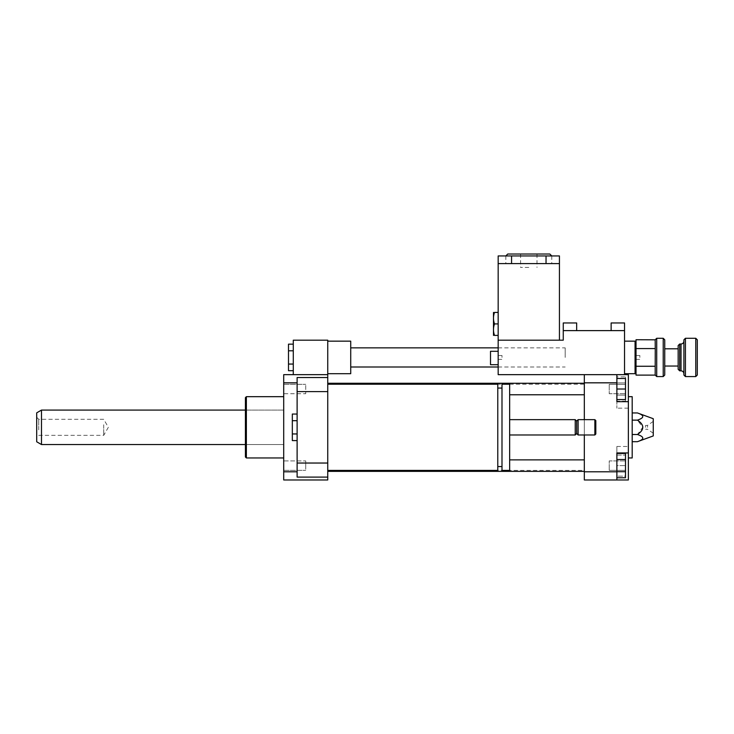 <?xml version="1.0" encoding="UTF-8"?>
<svg xmlns="http://www.w3.org/2000/svg" width="734" height="734" viewBox="0 0 734 734"><rect width="100%" height="100%" fill="white"/><g stroke="black" fill="none" stroke-linecap="round" stroke-linejoin="round"><path stroke-width="0.55" stroke-dasharray="3.67 2.75" d="M565.18 357.43L565.18 347.852L565.18 357.43M350.724 357.43L350.724 347.852L350.724 357.43M293.279 364.055L293.279 344.163L293.279 370.688L293.279 364.055L288.49 364.055L288.49 344.163M288.49 370.688L288.49 364.055M293.279 350.797L288.49 350.797M350.724 341.154L350.724 373.698M327.749 357.43L327.749 341.154L327.749 357.43M327.749 374.661L293.279 374.661L293.279 340.191L327.749 340.191L327.749 374.661L283.709 374.661L283.709 479.972L327.749 479.972L327.749 374.661L293.279 374.661M497.78 470.402L497.78 384.231M497.78 388.066L497.78 466.567L497.78 388.066M501.992 388.066L501.992 466.567L501.992 388.066M501.992 470.402L501.992 384.231M509.653 470.402L509.653 384.231M509.653 419.655L509.653 434.978L509.653 419.655M575.236 434.978L575.236 419.655M576.667 433.537L576.667 421.096M578.108 434.978L578.108 419.655M594.861 434.978L594.861 419.655M595.815 434.014L595.815 420.61M327.749 384.231L327.749 470.402L327.749 384.231L327.749 470.402L327.749 384.231L584.328 384.231L584.328 470.402L584.328 384.231M297.114 433.95L297.114 414.049L297.114 440.583L297.114 433.95L292.325 433.95L292.325 414.049M292.325 440.583L292.325 433.95M297.114 420.683L292.325 420.683M327.749 477.1L327.749 463.035L327.749 477.1L297.114 477.1L297.114 377.533L327.749 377.533L327.749 391.598L327.749 377.533M327.749 463.035L297.114 463.035M297.114 391.598L327.749 391.598M625.496 460.906L625.496 470.32L625.496 460.906L609.22 460.906L609.22 470.32L609.22 460.906L609.22 470.32L609.22 460.906L625.496 460.906L625.496 470.32L625.496 460.906M625.496 393.727L625.496 384.313L625.496 393.727L609.22 393.727L609.22 384.313L609.22 393.727L609.22 384.313L609.22 393.727L625.496 393.727L625.496 389.02L625.496 399.553L616.881 399.553L616.881 389.02L625.496 389.02L625.496 384.313L625.496 393.727M625.496 476.146L625.496 455.08L625.496 476.146L616.881 476.146L616.881 465.613L625.496 465.613L616.881 465.613L616.881 455.08L625.496 455.08L616.881 455.08L616.881 476.146L625.496 476.146M616.881 459.53L616.881 471.696L616.881 453.447L616.881 459.53L625.496 459.53L625.496 477.77M625.496 453.447L625.496 459.53M616.881 471.696L616.881 477.77L616.881 471.696L625.496 471.696M616.881 378.487L616.881 389.02L616.881 378.487L625.496 378.487L625.496 389.02M616.881 389.02L616.881 399.553M616.881 401.177L616.881 395.103L625.496 395.103L625.496 401.177L625.496 376.863L625.496 395.103L616.881 395.103L616.881 401.177L625.496 401.177M616.881 376.863L616.881 395.103L616.881 382.937L625.496 382.937L616.881 382.937L616.881 376.863L625.496 376.863M616.881 471.797L616.881 479.972L628.368 479.972L628.368 446.465L628.368 452.942L616.881 452.942L616.881 446.465L616.881 479.972L616.881 446.465L616.881 471.797L584.328 471.797L584.328 479.972L616.881 479.972M628.368 452.942L628.368 374.661L498.166 374.661L498.166 340.191L563.262 340.191L563.262 330.621L624.542 330.621L611.138 330.621L624.542 330.621L624.542 374.661M584.328 471.797L584.328 374.661L616.881 374.661L616.881 408.168L616.881 374.661L616.881 401.682L628.368 401.682M584.328 382.827L616.881 382.827M637.451 441.684C644.571 439.29 644.571 436.895 637.451 434.5L642.736 427.316L637.451 420.132L632.194 420.132L632.194 412.948L632.194 434.5L632.194 420.132M637.451 434.5L632.194 434.5L632.194 441.684L632.194 434.5M637.451 420.132C644.571 417.738 644.571 415.343 637.451 412.948M645.599 427.316L645.599 425.399L645.599 427.316M647.516 427.316L647.516 425.399L647.516 427.316M653.26 418.701L653.26 435.932M632.194 396.681L632.194 457.952M628.368 427.316L628.368 457.952L628.368 427.316M283.709 393.727L283.709 384.313L283.709 393.727L305.729 393.727L305.729 384.313L305.729 393.727L305.729 384.313L305.729 393.727L283.709 393.727L283.709 384.313L283.709 393.727M283.709 465.613L283.709 470.32L283.709 465.613M305.729 465.613L305.729 460.906L305.729 465.613M283.709 460.906L283.709 470.32L283.709 460.906L305.729 460.906L305.729 470.32L305.729 460.906L283.709 460.906M584.328 434.978L584.328 419.655M584.328 389.02L584.328 383.276L584.328 389.02M584.328 465.613L584.328 459.869L584.328 465.613M246.367 396.681L246.367 457.952M283.709 457.952L283.709 396.681L283.709 457.952M245.413 397.635L245.413 456.998M245.413 444.547L245.413 410.086L245.413 444.547L283.709 444.547L283.709 410.086L283.709 444.547L245.413 444.547M327.749 389.02L327.749 383.276L327.749 389.02M327.749 465.613L327.749 459.869L327.749 465.613M297.114 471.797L283.709 471.797M297.114 382.827L283.709 382.827M103.714 424.757L103.714 435.335L103.714 424.757M36.7 430.528L36.7 417.261L36.7 430.528M38.737 429.876L38.737 419.298L38.737 429.876M36.7 441.785L36.7 412.847M41.489 444.547L41.489 410.086M283.709 432.821L283.709 410.086L283.709 432.821M636.029 357.43L636.029 342.108L636.029 357.43M639.855 357.43L639.855 355.513L639.855 357.43M664.747 339.814L664.747 375.046M663.215 376.57L663.215 338.282M656.71 338.282L656.71 376.57M664.747 357.43L664.747 348.806L664.747 357.43M655.178 375.037L655.178 339.814M679.684 344.026L679.684 370.826M678.152 369.294L678.152 345.558M678.152 357.43L678.152 348.806L678.152 357.43M685.428 338.282L685.428 376.57M683.895 375.046L683.895 339.814M695.768 376.57L695.768 338.282M683.895 357.43L683.895 341.154L683.895 357.43M697.3 339.814L697.3 375.046M636.029 339.741L636.029 348.586L655.251 348.586M636.029 348.586L636.029 366.266L655.251 366.266M636.029 366.266L636.029 375.111M498.166 364.706L490.505 364.706L490.505 351.302L490.505 364.706L490.505 351.302L498.166 351.302L498.166 364.706L498.166 351.302M611.138 322.96L624.542 322.96M563.262 322.96L576.667 322.96M501.992 357.43L501.992 355.513L501.992 357.43M498.166 357.43L498.166 355.513L498.166 357.43M635.066 373.698L635.066 341.154M624.542 357.43L624.542 341.154L624.542 357.43M584.328 374.661L616.881 374.661M494.514 323.914C493.129 320.088 493.129 316.262 494.514 312.427L498.166 312.427L498.166 323.914L494.514 323.914C493.129 327.749 493.129 331.575 494.514 335.41L498.166 335.41L498.166 312.427M493.376 312.62L493.376 335.218M498.166 323.914L498.166 335.41M552.73 255.946L559.436 255.946L552.73 255.946M498.166 263.598L498.166 340.191L559.436 340.191L559.436 263.598L498.166 263.598L511.57 263.598L498.166 263.598L504.864 263.598L498.166 263.598L498.166 255.946L559.436 255.946M528.801 263.598L505.818 263.598L528.801 263.598M507.735 254.028L549.858 254.028M528.801 267.433L520.599 267.433L528.801 267.433M681.024 344.026L681.024 370.826M498.166 367L565.18 367M498.166 347.852L565.18 347.852M625.496 470.32L609.22 470.32L625.496 470.32M625.496 384.313L609.22 384.313L625.496 384.313M616.881 446.465L628.368 446.465L616.881 446.465M628.368 408.168L616.881 408.168L628.368 408.168M653.26 421.38L647.516 425.399L645.599 425.399M653.26 433.253L647.516 429.234L645.599 429.234M283.709 384.313L305.729 384.313L283.709 384.313M283.709 470.32L305.729 470.32L283.709 470.32M283.709 410.086L245.413 410.086L283.709 410.086M327.749 470.402L584.328 470.402M584.328 394.764L509.653 394.764M327.749 471.356L584.328 471.356M509.653 459.869L584.328 459.869M327.749 383.276L584.328 383.276M36.7 417.261L38.737 419.298L103.714 419.298L108.348 427.316L103.714 435.335L38.737 435.335L36.7 437.372M636.029 355.513L639.855 355.513M636.029 359.339L639.855 359.339M498.166 359.339L501.992 359.339M498.166 355.513L501.992 355.513M546.032 255.946L546.032 263.598M511.57 263.598L511.57 255.946M520.599 254.028L520.599 267.433M537.004 254.028L537.004 267.433M505.818 255.946L505.818 263.598M551.775 255.946L551.775 263.598"/><path stroke-width="1.1" d="M293.279 344.163L288.49 344.163L288.49 370.688L293.279 370.688M293.279 350.797L288.49 350.797M293.279 364.055L288.49 364.055M327.749 373.698L350.724 373.698L350.724 341.154L327.749 341.154M297.114 382.827L283.709 382.827L283.709 374.661L327.749 374.661L327.749 340.191L293.279 340.191L293.279 374.661M327.749 384.231L497.78 384.231L497.78 470.402L327.749 470.402M497.78 388.066L501.992 388.066M501.992 384.231L501.992 470.402L509.653 470.402L509.653 384.231L501.992 384.231M509.653 419.655L575.236 419.655L575.236 434.978L509.653 434.978M575.236 419.655L576.667 421.096L576.667 433.537L575.236 434.978M578.108 419.655L578.108 434.978L594.861 434.978L594.861 419.655L578.108 419.655L576.667 421.096M594.861 419.655L595.815 420.61L595.815 434.014L594.861 434.978M297.114 414.049L292.325 414.049L292.325 440.583L297.114 440.583M297.114 420.683L292.325 420.683M297.114 433.95L292.325 433.95M327.749 374.661L327.749 391.598L297.114 391.598L297.114 477.1L327.749 477.1L327.749 479.972L283.709 479.972L283.709 382.827M327.749 391.598L327.749 463.035L297.114 463.035M327.749 463.035L327.749 477.1M327.749 377.533L297.114 377.533L297.114 391.598M616.881 459.53L625.496 459.53L625.496 453.447L616.881 453.447M616.881 477.77L625.496 477.77L625.496 459.53M616.881 471.696L625.496 471.696M616.881 399.553L625.496 399.553L625.496 378.487L616.881 378.487M616.881 389.02L625.496 389.02M628.368 452.942L628.368 479.972L616.881 479.972L616.881 452.942L628.368 452.942L628.368 401.682L616.881 401.682L616.881 374.661L628.368 374.661L628.368 401.682M584.328 434.978L584.328 479.972L616.881 479.972M584.328 419.655L584.328 374.661L616.881 374.661M637.451 412.948C644.571 415.343 644.571 417.738 637.451 420.132C644.571 424.922 644.571 429.711 637.451 434.5C644.571 436.895 644.571 439.29 637.451 441.684L653.26 435.932L653.26 418.701L637.451 412.948L632.194 412.948M637.451 420.132L632.194 420.132M637.451 434.5L632.194 434.5M637.451 441.684L632.194 441.684M628.368 457.952L632.194 457.952L632.194 396.681L628.368 396.681M584.328 471.797L616.881 471.797M584.328 382.827L616.881 382.827M283.709 457.952L246.367 457.952L246.367 396.681L283.709 396.681M246.367 457.952L245.413 456.998L245.413 397.635L246.367 396.681M297.114 471.797L283.709 471.797M41.489 444.547L41.489 410.086L36.7 412.847L36.7 441.785L41.489 444.547L245.413 444.547M663.215 376.57L664.747 375.046L664.747 339.814L663.215 338.282L663.215 376.57L656.71 376.57L656.71 338.282L663.215 338.282M656.71 376.57L655.251 375.111L636.029 375.111L636.029 348.586L655.251 348.586L655.178 375.037M636.029 348.586L636.029 339.741L655.178 339.814L656.71 338.282M655.178 339.814L655.251 348.586M679.684 370.826L679.684 344.026L678.152 345.558L678.152 369.294L679.684 370.826L681.024 370.826L681.024 344.026L679.684 344.026M685.428 376.57L685.428 338.282L683.895 339.814L683.895 375.046L685.428 376.57L695.768 376.57L695.768 338.282L685.428 338.282M695.768 376.57L697.3 375.046L697.3 339.814L695.768 338.282M636.029 366.266L655.251 366.266M498.166 351.302L490.505 351.302L490.505 364.706L498.166 364.706M624.542 374.661L624.542 322.96L611.138 322.96L611.138 330.621M576.667 330.621L576.667 322.96L563.262 322.96L563.262 330.621L624.542 330.621M584.328 374.661L498.166 374.661L498.166 340.191L563.262 340.191L563.262 330.621M636.029 342.108L635.066 341.154L635.066 373.698L636.029 372.744M498.166 312.427L494.514 312.427C493.129 312.427 493.129 312.427 494.514 312.427C493.129 312.427 493.129 312.427 494.514 312.427C493.129 316.262 493.129 320.088 494.514 323.914C493.129 327.749 493.129 331.575 494.514 335.41C493.129 335.41 493.129 335.41 494.514 335.41C493.129 335.41 493.129 335.41 494.514 335.41L498.166 335.41M493.487 335.41L493.487 312.427M498.166 323.914L494.514 323.914M498.166 263.598L498.166 340.191L559.436 340.191L559.436 263.598L498.166 263.598L498.166 255.946L511.57 255.946L511.57 263.598M559.436 255.946L559.436 263.598L559.436 255.946L511.57 255.946M551.775 255.946L549.858 254.028L507.735 254.028L505.818 255.946M350.724 367L498.166 367M350.724 347.852L498.166 347.852M497.78 466.567L501.992 466.567M576.667 433.537L578.108 434.978M509.653 394.764L584.328 394.764M327.749 383.276L584.328 383.276M327.749 471.356L584.328 471.356M509.653 459.869L584.328 459.869M41.489 410.086L245.413 410.086M681.024 370.826C682.767 371 683.721 371.964 683.895 373.698M681.024 344.026C682.767 343.851 683.721 342.888 683.895 341.154M678.152 348.806L664.747 348.806M678.152 366.046L664.747 366.046M624.542 373.698L635.066 373.698M624.542 341.154L635.066 341.154M546.032 263.598L546.032 255.946"/></g></svg>
